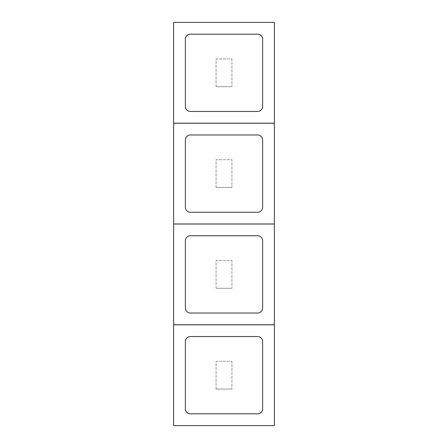 <?xml version="1.0" encoding="UTF-8"?>
<svg xmlns="http://www.w3.org/2000/svg" width="448" height="448" viewBox="0 0 448 448"><rect width="100%" height="100%" fill="white"/><g stroke="black" fill="none" stroke-linecap="round" stroke-linejoin="round"><path stroke-width="0.34" stroke-dasharray="2.24 1.68" d="M173.606 123.228L173.606 22.4L274.394 22.4L274.394 123.228L173.606 123.228M190.406 111.451L257.594 111.451A5.04 5.04 0 0 0 262.634 106.411L262.634 39.217A5.04 5.04 0 0 0 257.594 34.177L190.406 34.177A5.04 5.04 0 0 0 185.366 39.217L185.366 106.411A5.04 5.04 0 0 0 190.406 111.451M216.065 86.705L216.065 58.929L231.935 58.929L231.935 86.705L231.935 58.929L216.065 58.929L216.065 86.705L231.935 86.705L216.065 86.705M173.606 224.022L173.606 123.189L274.394 123.189L274.394 224.022L173.606 224.022M190.406 212.24L257.594 212.24A5.04 5.04 0 0 0 262.634 207.2L262.634 140.006A5.04 5.04 0 0 0 257.594 134.971L190.406 134.971A5.04 5.04 0 0 0 185.366 140.006L185.366 207.2A5.04 5.04 0 0 0 190.406 212.24M216.065 187.494L216.065 159.718L231.935 159.718L231.935 187.494L231.935 159.718L216.065 159.718L216.065 187.494L231.935 187.494L216.065 187.494M173.606 324.811L173.606 223.978L274.394 223.978L274.394 324.811L173.606 324.811M190.406 313.029L257.594 313.029A5.04 5.04 0 0 0 262.634 307.994L262.634 240.8A5.04 5.04 0 0 0 257.594 235.76L190.406 235.76A5.04 5.04 0 0 0 185.366 240.8L185.366 307.994A5.04 5.04 0 0 0 190.406 313.029M216.065 288.282L216.065 260.506L231.935 260.506L231.935 288.282L231.935 260.506L216.065 260.506L216.065 288.282L231.935 288.282L216.065 288.282M173.606 425.6L173.606 324.772L274.394 324.772L274.394 425.6L173.606 425.6M190.406 413.823L257.594 413.823A5.04 5.04 0 0 0 262.634 408.783L262.634 341.589A5.04 5.04 0 0 0 257.594 336.549L190.406 336.549A5.04 5.04 0 0 0 185.366 341.589L185.366 408.783A5.04 5.04 0 0 0 190.406 413.823M216.065 389.071L216.065 361.295L231.935 361.295L231.935 389.071L231.935 361.295L216.065 361.295L216.065 389.071L231.935 389.071L216.065 389.071"/><path stroke-width="0.67" d="M173.606 123.228L173.606 22.4L274.394 22.4L274.394 123.228L173.606 123.228M190.406 111.451L257.594 111.451A5.04 5.04 0 0 0 262.634 106.411L262.634 39.217A5.04 5.04 0 0 0 257.594 34.177L190.406 34.177A5.04 5.04 0 0 0 185.366 39.217L185.366 106.411A5.04 5.04 0 0 0 190.406 111.451M173.606 224.022L173.606 123.189L274.394 123.189L274.394 224.022L173.606 224.022M190.406 212.24L257.594 212.24A5.04 5.04 0 0 0 262.634 207.2L262.634 140.006A5.04 5.04 0 0 0 257.594 134.971L190.406 134.971A5.04 5.04 0 0 0 185.366 140.006L185.366 207.2A5.04 5.04 0 0 0 190.406 212.24M173.606 324.811L173.606 223.978L274.394 223.978L274.394 324.811L173.606 324.811M190.406 313.029L257.594 313.029A5.04 5.04 0 0 0 262.634 307.994L262.634 240.8A5.04 5.04 0 0 0 257.594 235.76L190.406 235.76A5.04 5.04 0 0 0 185.366 240.8L185.366 307.994A5.04 5.04 0 0 0 190.406 313.029M173.606 425.6L173.606 324.772L274.394 324.772L274.394 425.6L173.606 425.6M190.406 413.823L257.594 413.823A5.04 5.04 0 0 0 262.634 408.783L262.634 341.589A5.04 5.04 0 0 0 257.594 336.549L190.406 336.549A5.04 5.04 0 0 0 185.366 341.589L185.366 408.783A5.04 5.04 0 0 0 190.406 413.823"/></g></svg>
